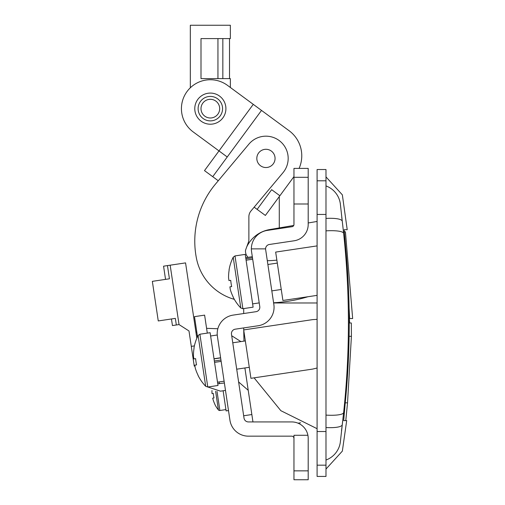<?xml version="1.0" encoding="UTF-8"?>
<svg xmlns="http://www.w3.org/2000/svg" width="505" height="505" viewBox="0 0 505 505"><rect width="100%" height="100%" fill="white"/><g stroke="black" fill="none" stroke-linecap="round" stroke-linejoin="round"><path stroke-width="0.76" d="M210.345 117.987A9.342 9.342 0 0 1 201.003 108.644A9.342 9.342 0 0 1 210.345 99.308A9.342 9.342 0 0 1 219.681 108.644A9.342 9.342 0 0 1 210.345 117.987M210.345 96.417A12.234 12.234 0 0 1 222.572 108.644A12.234 12.234 0 0 1 210.345 120.878A12.234 12.234 0 0 1 198.111 108.644A12.234 12.234 0 0 1 210.345 96.417M210.345 93.078A15.567 15.567 0 0 1 225.912 108.644A15.567 15.567 0 0 1 210.345 124.211A15.567 15.567 0 0 1 194.779 108.644A15.567 15.567 0 0 1 210.345 93.078M190.328 87.782L190.328 25.25L230.356 25.25L230.356 38.595L201.003 38.595L201.003 78.622L230.356 78.622L230.356 87.479M229.516 78.622L229.516 38.595M201.003 38.595L217.945 38.595L217.945 78.622L201.003 78.622L201.003 38.595M214.032 358.897L220.634 357.906M214.347 360.993L220.944 360.008M210.61 335.995L217.207 335.004L220.609 357.767L214.013 358.752M221.152 361.384L214.556 362.369M207.776 387.013L199.892 334.222L210.118 332.694L218.008 385.479L207.776 387.013L205.686 386.293L198.099 335.516A44.478 44.478 0 0 0 193.958 348.134L193.958 348.134M195.631 358.651A43.998 39.377 81.5 0 0 196.565 364.894A43.998 39.377 81.5 0 1 195.631 358.651L193.869 358.916L193.453 356.151A44.364 44.364 0 0 1 194.065 348.172M198.13 375.373L198.13 375.373A44.364 44.364 0 0 1 195.214 367.918L194.804 365.159L196.565 364.894M225.489 390.416L220.477 391.167L205.686 386.293A44.478 44.478 0 0 1 198.042 375.442M252.689 259.21L246.093 260.195M252.481 257.828L245.884 258.812M293.96 203.988L293.96 168.405L308.195 168.405L308.195 203.988L293.96 203.988L293.96 224.498A2.222 2.222 0 0 1 292.067 226.701L267.271 230.406A18.679 18.679 0 0 0 251.559 251.641L259.778 306.63A4.45 4.45 0 0 1 256.035 311.686L233.127 315.107L243.7 313.529L243.7 308.58L242.886 308.707L234.995 255.915L245.222 254.387L253.112 307.173L242.886 308.707L240.797 307.987L233.209 257.209A44.478 44.478 0 0 0 229.068 269.828L229.068 269.828M242.886 308.707L240.797 307.987A44.478 44.478 0 0 1 233.146 297.136L233.241 297.073A44.364 44.364 0 0 1 230.318 289.618L229.908 286.853L231.675 286.587A43.998 39.377 81.5 0 1 230.741 280.344L228.973 280.61L228.563 277.845A44.364 44.364 0 0 1 229.175 269.866M230.741 280.344A43.998 39.377 81.5 0 0 231.675 286.587M300.576 422.805L298.045 423.184M317.089 368.012L312.645 369.092L250.934 378.314L243.7 329.923L312.645 319.621L317.089 319.368M317.089 295.368L282.901 300.475L275.667 252.09L317.089 245.897M325.984 342.201L325.984 303.764M246.73 246.888A31.133 31.133 0 0 1 269.575 229.592L293.752 225.445A2.222 2.222 0 0 0 293.96 224.498M307.898 435.272A16.457 16.457 0 0 1 308.195 438.384L308.195 479.75L293.96 479.75L293.96 435.272L307.898 435.272A16.457 16.457 0 0 0 291.738 421.927L248.422 421.927A4.45 4.45 0 0 1 244.022 418.14L231.486 334.241A4.45 4.45 0 0 1 235.229 329.184L258.137 325.763A18.679 18.679 0 0 0 273.855 304.521L265.636 249.533A4.45 4.45 0 0 1 269.38 244.477L294.169 240.778A16.457 16.457 0 0 0 308.195 224.498L308.195 203.988L308.195 222.97L317.089 221.449M243.965 341.127L243.7 327.915L235.229 329.184M325.984 469.076L342.352 451.11L346.695 420.621L343.684 420.621L345.243 402.832C350.419 350.735 350.565 298.96 345.666 247.5L344.208 229.712L347.219 229.712L342.352 194.854L325.984 176.889M349.233 322.985L351.322 322.985L351.411 336.324L347.528 402.832L345.786 420.621L343.684 420.621M317.089 428.695L280.843 410.685L254.097 377.841M317.089 302.968L273.622 302.968M259.229 302.968L258.699 302.968M342.024 219.429L341.917 218.57M341.91 218.514L341.752 217.194M325.984 427.546A22.239 5.018 7 0 0 342.232 424.831L343.627 412.648C350.009 353.184 350.009 293.411 343.627 233.316L340.282 203.433C343.059 192.02 343.059 192.02 340.282 203.433L340.332 203.225M342.737 420.621L340.282 442.531C343.059 453.945 343.059 453.945 340.282 442.531A22.239 22.195 -14.7 0 1 325.984 460.036M341.494 430.86L341.954 427.123M344.208 229.712L344.252 231.801L345.439 231.801L344.252 231.801M349.372 318.535L349.662 322.985M279.284 196.559L279.284 227.925M342.232 221.139A22.239 5.018 173 0 0 325.984 218.419M343.627 233.316A22.239 4.564 173.9 0 0 325.984 230.854M343.627 412.648A22.239 4.564 -173.9 0 1 325.984 415.11M252.954 421.927L244.893 367.975L248.226 390.315L238.619 381.963M225.924 409.587L219.871 410.489A1.603 1.603 0 0 1 218.394 409.921L215.61 391.287M211.98 390.523A28.823 28.823 0 0 0 212.031 393.603L213.306 393.414A28.583 25.578 81.5 0 0 213.564 395.693A28.583 25.578 81.5 0 0 213.987 397.946L212.706 398.136L213.987 397.946M218.394 409.921A28.911 28.911 0 0 1 214.877 404.461L214.953 404.41A28.823 28.823 0 0 1 212.706 398.136M233.127 315.107A18.679 18.679 0 0 0 217.409 336.343L229.945 420.242L228.5 410.546L226.12 410.906L223.115 390.769M196.798 332.044L195.921 332.176M217.838 328.749L206.589 328.332M179.041 324.576L170.166 265.194L167.458 265.598L169.427 278.798L152.346 281.348L158.261 320.94L175.349 318.384L176.333 324.986L179.041 324.576L188.99 330.964L194.248 366.157L194.936 366.049M196.83 338.268L185.562 262.89L170.166 265.194M167.458 265.598L163.57 266.179L165.539 279.379M171.46 318.964L172.445 325.567L176.333 324.986M197.499 336.753L194.494 316.648L204.613 315.133L207.302 333.117M243.669 415.766L251.85 414.542L248.226 390.315M231.713 335.743L240.879 341.588M224.384 382.998L217.75 383.768M293.96 176.617L279.884 195.744L271.646 189.678L257.14 209.379L254.154 207.176M253.27 104.352L227.484 85.364A28.911 28.911 0 0 0 187.058 91.506A28.911 28.911 0 0 0 193.2 131.931L218.993 150.913L253.27 104.352L289.094 130.719A31.133 31.133 0 0 1 299.099 168.405M240.797 307.987A44.478 44.478 0 0 1 234.333 299.345A53.372 53.372 0 0 1 196.426 258.213A88.956 88.956 0 0 1 215.49 184.079L218.267 180.758L204.487 170.614L218.993 150.913L227.231 156.979L212.725 176.681M261.508 110.418L227.231 156.979M257.14 209.379L265.377 215.439L279.884 195.744M248.422 436.162L291.738 436.162A2.222 2.222 0 0 1 293.96 438.384A2.222 2.222 0 0 0 291.738 436.162L248.422 436.162A18.679 18.679 0 0 1 229.945 420.242M251.357 248.877L265.586 248.877M260.675 150.97A9.115 9.115 0 0 1 273.388 153.148A9.115 9.115 0 0 1 271.204 165.861A9.115 9.115 0 0 1 258.497 163.677A9.115 9.115 0 0 1 260.675 150.97M325.984 180.803L325.984 169.535L317.089 169.535L317.089 180.803L325.984 180.803L325.984 476.43L317.089 476.43L317.089 180.803M349.22 318.535L352.654 318.535L349.662 318.535L349.094 307.835L349.529 317.683M215.49 184.079L248.883 144.146A22.239 22.239 0 0 1 280.206 141.356A22.239 22.239 0 0 1 283.002 172.678L250.953 211.008A8.894 8.894 0 0 0 248.883 216.714L248.883 239.408A8.894 8.894 0 0 1 248.346 242.45L245.752 249.577A4.45 4.45 0 0 0 245.48 251.099A8.894 8.894 0 0 0 248.037 257.342M307.936 296.732A144.556 144.556 0 0 1 273.59 302.766M267.303 260.706A102.3 102.3 0 0 0 276.873 260.125M222.844 78.622L222.844 38.595M351.411 336.324L349.125 336.324M345.243 402.832L347.528 402.832M340.282 203.433A22.239 22.195 -165.3 0 0 325.984 185.928M219.871 410.489L217.017 391.375M194.4 345.893L191.294 346.361M219.094 381.944L219.366 383.749M293.96 470.856L308.195 470.856M308.195 177.299L293.96 177.299M317.089 465.168L325.984 465.168M317.089 431.522L325.984 431.522M317.089 214.442L325.984 214.442M217.516 382.184L224.113 381.199M249.287 367.312L236.712 369.193M245.348 340.919L232.767 342.8M199.892 334.222L198.099 335.516M252.62 303.877L259.216 302.893M245.72 257.689L252.317 256.704M234.995 255.915L233.209 257.209M277.314 263.086L267.871 264.494M281.253 289.479L271.816 290.886M345.439 231.801L352.654 318.535"/></g></svg>
